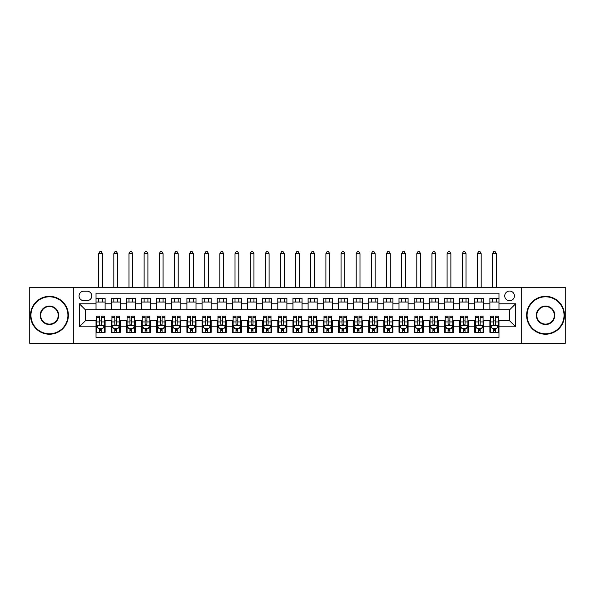 <?xml version="1.0" encoding="UTF-8"?>
<svg xmlns="http://www.w3.org/2000/svg" width="595" height="595" viewBox="0 0 595 595"><rect width="100%" height="100%" fill="white"/><g stroke="black" fill="none" stroke-linecap="round" stroke-linejoin="round"><path stroke-width="0.89" d="M509.58 291.059A4.849 4.849 0 0 0 504.731 295.908A4.849 4.849 0 0 0 509.58 300.758A4.849 4.849 0 0 0 514.43 295.908A4.849 4.849 0 0 0 509.58 291.059M521.696 343.322L565.25 343.322L565.25 287.273L521.696 287.273L521.696 343.322L73.304 343.322L73.304 287.273L29.75 287.273L29.75 343.322L73.304 343.322M498.974 298.259L489.886 298.259L489.886 303.785L483.824 303.785L483.824 309.846L489.886 309.846L489.886 303.785M483.824 303.785L483.824 298.259L474.736 298.259L474.736 303.785L468.681 303.785L468.681 309.846L474.736 309.846L474.736 303.785M468.681 303.785L468.681 298.259L459.585 298.259L459.585 303.785L453.531 303.785L453.531 309.846L459.585 309.846L459.585 303.785M453.531 303.785L453.531 298.259L444.443 298.259L444.443 303.785L438.381 303.785L438.381 309.846L444.443 309.846L444.443 303.785M438.381 303.785L438.381 298.259L429.293 298.259L429.293 303.785L423.231 303.785L423.231 309.846L429.293 309.846L429.293 303.785M423.231 303.785L423.231 298.259L414.142 298.259L414.142 303.785L408.081 303.785L408.081 309.846L414.142 309.846L414.142 303.785M408.081 303.785L408.081 298.259L398.992 298.259L398.992 303.785L392.938 303.785L392.938 309.846L398.992 309.846L398.992 303.785M392.938 303.785L392.938 298.259L383.849 298.259L383.849 303.785L377.788 303.785L377.788 309.846L383.849 309.846L383.849 303.785M377.788 303.785L377.788 298.259L368.699 298.259L368.699 303.785L362.638 303.785L362.638 309.846L368.699 309.846L368.699 303.785M362.638 303.785L362.638 298.259L353.549 298.259L353.549 303.785L347.487 303.785L347.487 309.846L353.549 309.846L353.549 303.785M347.487 303.785L347.487 298.259L338.399 298.259L338.399 303.785L332.345 303.785L332.345 309.846L338.399 309.846L338.399 303.785M332.345 303.785L332.345 298.259L323.256 298.259L323.256 303.785L317.195 303.785L317.195 309.846L323.256 309.846L323.256 303.785M317.195 303.785L317.195 298.259L308.106 298.259L308.106 303.785L302.044 303.785L302.044 309.846L308.106 309.846L308.106 303.785M302.044 303.785L302.044 298.259L292.956 298.259L292.956 303.785L286.894 303.785L286.894 309.846L292.956 309.846L292.956 303.785M286.894 303.785L286.894 298.259L277.805 298.259L277.805 303.785L271.744 303.785L271.744 309.846L277.805 309.846L277.805 303.785M271.744 303.785L271.744 298.259L262.655 298.259L262.655 303.785L256.601 303.785L256.601 309.846L262.655 309.846L262.655 303.785M256.601 303.785L256.601 298.259L247.513 298.259L247.513 303.785L241.451 303.785L241.451 309.846L247.513 309.846L247.513 303.785M241.451 303.785L241.451 298.259L232.362 298.259L232.362 303.785L226.301 303.785L226.301 309.846L232.362 309.846L232.362 303.785M226.301 303.785L226.301 298.259L217.212 298.259L217.212 303.785L211.151 303.785L211.151 309.846L217.212 309.846L217.212 303.785M211.151 303.785L211.151 298.259L202.062 298.259L202.062 303.785L196.008 303.785L196.008 309.846L202.062 309.846L202.062 303.785M196.008 303.785L196.008 298.259L186.919 298.259L186.919 303.785L180.858 303.785L180.858 309.846L186.919 309.846L186.919 303.785M180.858 303.785L180.858 298.259L171.769 298.259L171.769 303.785L165.708 303.785L165.708 309.846L171.769 309.846L171.769 303.785M165.708 303.785L165.708 298.259L156.619 298.259L156.619 303.785L150.557 303.785L150.557 309.846L156.619 309.846L156.619 303.785M150.557 303.785L150.557 298.259L141.469 298.259L141.469 303.785L135.415 303.785L135.415 309.846L141.469 309.846L141.469 303.785M135.415 303.785L135.415 298.259L126.319 298.259L126.319 303.785L120.264 303.785L120.264 309.846L126.319 309.846L126.319 303.785M120.264 303.785L120.264 298.259L111.176 298.259L111.176 309.846L105.114 309.846L105.114 298.259L96.026 298.259M96.026 332.345L105.114 332.345L105.114 320.75L111.176 320.75L111.176 332.345L120.264 332.345L120.264 320.75L126.319 320.75L126.319 326.811L120.264 326.811M126.319 326.811L126.319 332.345L135.415 332.345L135.415 320.75L141.469 320.75L141.469 326.811L135.415 326.811M141.469 326.811L141.469 332.345L150.557 332.345L150.557 320.75L156.619 320.75L156.619 326.811L150.557 326.811M156.619 326.811L156.619 332.345L165.708 332.345L165.708 320.75L171.769 320.75L171.769 326.811L165.708 326.811M171.769 326.811L171.769 332.345L180.858 332.345L180.858 320.75L186.919 320.75L186.919 326.811L180.858 326.811M186.919 326.811L186.919 332.345L196.008 332.345L196.008 320.75L202.062 320.75L202.062 326.811L196.008 326.811M202.062 326.811L202.062 332.345L211.151 332.345L211.151 320.75L217.212 320.75L217.212 326.811L211.151 326.811M217.212 326.811L217.212 332.345L226.301 332.345L226.301 320.75L232.362 320.75L232.362 326.811L226.301 326.811M232.362 326.811L232.362 332.345L241.451 332.345L241.451 320.75L247.513 320.75L247.513 326.811L241.451 326.811M247.513 326.811L247.513 332.345L256.601 332.345L256.601 320.75L262.655 320.75L262.655 326.811L256.601 326.811M262.655 326.811L262.655 332.345L271.744 332.345L271.744 320.75L277.805 320.75L277.805 326.811L271.744 326.811M277.805 326.811L277.805 332.345L286.894 332.345L286.894 320.75L292.956 320.75L292.956 326.811L286.894 326.811M292.956 326.811L292.956 332.345L302.044 332.345L302.044 320.75L308.106 320.75L308.106 326.811L302.044 326.811M308.106 326.811L308.106 332.345L317.195 332.345L317.195 320.75L323.256 320.75L323.256 326.811L317.195 326.811M323.256 326.811L323.256 332.345L332.345 332.345L332.345 320.75L338.399 320.75L338.399 326.811L332.345 326.811M338.399 326.811L338.399 332.345L347.487 332.345L347.487 320.75L353.549 320.75L353.549 326.811L347.487 326.811M353.549 326.811L353.549 332.345L362.638 332.345L362.638 320.75L368.699 320.75L368.699 326.811L362.638 326.811M368.699 326.811L368.699 332.345L377.788 332.345L377.788 320.75L383.849 320.75L383.849 326.811L377.788 326.811M383.849 326.811L383.849 332.345L392.938 332.345L392.938 320.75L398.992 320.75L398.992 326.811L392.938 326.811M398.992 326.811L398.992 332.345L408.081 332.345L408.081 320.75L414.142 320.75L414.142 326.811L408.081 326.811M414.142 326.811L414.142 332.345L423.231 332.345L423.231 320.75L429.293 320.75L429.293 326.811L423.231 326.811M429.293 326.811L429.293 332.345L438.381 332.345L438.381 320.75L444.443 320.75L444.443 326.811L438.381 326.811M444.443 326.811L444.443 332.345L453.531 332.345L453.531 320.75L459.585 320.75L459.585 326.811L453.531 326.811M459.585 326.811L459.585 332.345L468.681 332.345L468.681 320.75L474.736 320.75L474.736 326.811L468.681 326.811M474.736 326.811L474.736 332.345L483.824 332.345L483.824 320.75L489.886 320.75L489.886 326.811L483.824 326.811M83.754 300.609L87.086 300.609A4.693 4.693 0 0 0 91.786 295.908A4.693 4.693 0 0 0 87.086 291.215L83.754 291.215A4.693 4.693 0 0 0 79.061 295.908A4.693 4.693 0 0 0 83.754 300.609M521.696 287.273L73.304 287.273M498.974 303.785L498.974 293.186L96.026 293.186L96.026 309.846L85.42 309.846L85.42 320.75L96.026 320.75L96.026 337.417L498.974 337.417L498.974 320.75L509.58 320.75L509.58 309.846L498.974 309.846L498.974 303.785L515.642 303.785L515.642 326.811L498.974 326.811M96.026 326.811L79.358 326.811L79.358 303.785L96.026 303.785M489.886 326.811L489.886 332.345L498.974 332.345M96.026 302.044L105.114 302.044M96.026 309.697L105.114 309.697M96.026 320.906L96.784 320.906M99.663 320.906L101.477 320.906M104.356 320.906L105.114 320.906M96.026 328.552L96.784 328.552M99.663 328.552L101.477 328.552M104.356 328.552L105.114 328.552M111.176 309.697L120.264 309.697M111.176 302.044L120.264 302.044M111.176 320.906L111.934 320.906M114.805 320.906L116.627 320.906M119.506 320.906L120.264 320.906M111.176 328.552L111.934 328.552M114.805 328.552L116.627 328.552M119.506 328.552L120.264 328.552M126.319 320.906L127.077 320.906M129.955 320.906L131.778 320.906M134.656 320.906L135.415 320.906M126.319 328.552L127.077 328.552M129.955 328.552L131.778 328.552M134.656 328.552L135.415 328.552M126.319 302.044L135.415 302.044M126.319 309.697L135.415 309.697M141.469 320.906L142.227 320.906M145.106 320.906L146.92 320.906M149.799 320.906L150.557 320.906M141.469 328.552L142.227 328.552M145.106 328.552L146.92 328.552M149.799 328.552L150.557 328.552M141.469 302.044L150.557 302.044M141.469 309.697L150.557 309.697M156.619 320.906L157.377 320.906M160.256 320.906L162.071 320.906M164.949 320.906L165.708 320.906M156.619 328.552L157.377 328.552M160.256 328.552L162.071 328.552M164.949 328.552L165.708 328.552M156.619 302.044L165.708 302.044M156.619 309.697L165.708 309.697M171.769 320.906L172.528 320.906M175.406 320.906L177.221 320.906M180.099 320.906L180.858 320.906M171.769 328.552L172.528 328.552M175.406 328.552L177.221 328.552M180.099 328.552L180.858 328.552M171.769 302.044L180.858 302.044M171.769 309.697L180.858 309.697M186.919 320.906L187.67 320.906M190.549 320.906L192.371 320.906M195.249 320.906L196.008 320.906M186.919 328.552L187.67 328.552M190.549 328.552L192.371 328.552M195.249 328.552L196.008 328.552M186.919 302.044L196.008 302.044M186.919 309.697L196.008 309.697M202.062 320.906L202.821 320.906M205.699 320.906L207.521 320.906M210.399 320.906L211.151 320.906M202.062 328.552L202.821 328.552M205.699 328.552L207.521 328.552M210.399 328.552L211.151 328.552M202.062 302.044L211.151 302.044M202.062 309.697L211.151 309.697M217.212 320.906L217.971 320.906M220.849 320.906L222.664 320.906M225.542 320.906L226.301 320.906M217.212 328.552L217.971 328.552M220.849 328.552L222.664 328.552M225.542 328.552L226.301 328.552M217.212 302.044L226.301 302.044M217.212 309.697L226.301 309.697M232.362 320.906L233.121 320.906M235.999 320.906L237.814 320.906M240.692 320.906L241.451 320.906M232.362 328.552L233.121 328.552M235.999 328.552L237.814 328.552M240.692 328.552L241.451 328.552M232.362 302.044L241.451 302.044M232.362 309.697L241.451 309.697M247.513 320.906L248.264 320.906M251.142 320.906L252.964 320.906M255.843 320.906L256.601 320.906M247.513 328.552L248.264 328.552M251.142 328.552L252.964 328.552M255.843 328.552L256.601 328.552M247.513 302.044L256.601 302.044M247.513 309.697L256.601 309.697M262.655 320.906L263.414 320.906M266.292 320.906L268.114 320.906M270.993 320.906L271.744 320.906M262.655 328.552L263.414 328.552M266.292 328.552L268.114 328.552M270.993 328.552L271.744 328.552M262.655 302.044L271.744 302.044M262.655 309.697L271.744 309.697M277.805 320.906L278.564 320.906M281.442 320.906L283.257 320.906M286.136 320.906L286.894 320.906M277.805 328.552L278.564 328.552M281.442 328.552L283.257 328.552M286.136 328.552L286.894 328.552M277.805 302.044L286.894 302.044M277.805 309.697L286.894 309.697M292.956 320.906L293.714 320.906M296.593 320.906L298.407 320.906M301.286 320.906L302.044 320.906M292.956 328.552L293.714 328.552M296.593 328.552L298.407 328.552M301.286 328.552L302.044 328.552M292.956 302.044L302.044 302.044M292.956 309.697L302.044 309.697M308.106 320.906L308.864 320.906M311.743 320.906L313.558 320.906M316.436 320.906L317.195 320.906M308.106 328.552L308.864 328.552M311.743 328.552L313.558 328.552M316.436 328.552L317.195 328.552M308.106 302.044L317.195 302.044M308.106 309.697L317.195 309.697M323.256 320.906L324.007 320.906M326.886 320.906L328.708 320.906M331.586 320.906L332.345 320.906M323.256 328.552L324.007 328.552M326.886 328.552L328.708 328.552M331.586 328.552L332.345 328.552M323.256 302.044L332.345 302.044M323.256 309.697L332.345 309.697M338.399 320.906L339.157 320.906M342.036 320.906L343.858 320.906M346.736 320.906L347.487 320.906M338.399 328.552L339.157 328.552M342.036 328.552L343.858 328.552M346.736 328.552L347.487 328.552M338.399 302.044L347.487 302.044M338.399 309.697L347.487 309.697M353.549 320.906L354.308 320.906M357.186 320.906L359.001 320.906M361.879 320.906L362.638 320.906M353.549 328.552L354.308 328.552M357.186 328.552L359.001 328.552M361.879 328.552L362.638 328.552M353.549 302.044L362.638 302.044M353.549 309.697L362.638 309.697M368.699 320.906L369.458 320.906M372.336 320.906L374.151 320.906M377.029 320.906L377.788 320.906M368.699 328.552L369.458 328.552M372.336 328.552L374.151 328.552M377.029 328.552L377.788 328.552M368.699 302.044L377.788 302.044M368.699 309.697L377.788 309.697M383.849 320.906L384.601 320.906M387.479 320.906L389.301 320.906M392.179 320.906L392.938 320.906M383.849 328.552L384.601 328.552M387.479 328.552L389.301 328.552M392.179 328.552L392.938 328.552M383.849 302.044L392.938 302.044M383.849 309.697L392.938 309.697M398.992 320.906L399.751 320.906M402.629 320.906L404.451 320.906M407.33 320.906L408.081 320.906M398.992 328.552L399.751 328.552M402.629 328.552L404.451 328.552M407.33 328.552L408.081 328.552M398.992 302.044L408.081 302.044M398.992 309.697L408.081 309.697M414.142 320.906L414.901 320.906M417.779 320.906L419.594 320.906M422.472 320.906L423.231 320.906M414.142 328.552L414.901 328.552M417.779 328.552L419.594 328.552M422.472 328.552L423.231 328.552M414.142 302.044L423.231 302.044M414.142 309.697L423.231 309.697M429.293 320.906L430.051 320.906M432.929 320.906L434.744 320.906M437.623 320.906L438.381 320.906M429.293 328.552L430.051 328.552M432.929 328.552L434.744 328.552M437.623 328.552L438.381 328.552M429.293 302.044L438.381 302.044M429.293 309.697L438.381 309.697M444.443 320.906L445.201 320.906M448.08 320.906L449.894 320.906M452.773 320.906L453.531 320.906M444.443 328.552L445.201 328.552M448.08 328.552L449.894 328.552M452.773 328.552L453.531 328.552M444.443 302.044L453.531 302.044M444.443 309.697L453.531 309.697M459.585 320.906L460.344 320.906M463.222 320.906L465.045 320.906M467.923 320.906L468.681 320.906M459.585 328.552L460.344 328.552M463.222 328.552L465.045 328.552M467.923 328.552L468.681 328.552M459.585 302.044L468.681 302.044M459.585 309.697L468.681 309.697M474.736 320.906L475.494 320.906M478.373 320.906L480.195 320.906M483.066 320.906L483.824 320.906M474.736 328.552L475.494 328.552M478.373 328.552L480.195 328.552M483.066 328.552L483.824 328.552M474.736 302.044L483.824 302.044M474.736 309.697L483.824 309.697M489.886 320.906L490.644 320.906M493.523 320.906L495.338 320.906M498.216 320.906L498.974 320.906M489.886 328.552L490.644 328.552M493.523 328.552L495.338 328.552M498.216 328.552L498.974 328.552M489.886 302.044L498.974 302.044M489.886 309.697L498.974 309.697M85.42 309.846L79.358 303.785M85.42 320.75L79.358 326.811M515.642 303.785L509.58 309.846M515.642 326.811L509.58 320.75M99.663 330.374L101.477 330.374M96.784 317.44L99.663 317.44L99.663 316.205L96.784 316.205L96.784 325.45L98.294 328.477L102.838 328.477L104.356 325.45L104.356 316.205L101.477 316.205L101.477 317.44L104.356 317.44M104.356 325.45L104.356 332.345M96.784 325.45L96.784 332.345M101.477 328.477L101.477 332.345M99.663 332.345L99.663 328.477M99.663 317.44L99.663 324.312C100.265 325.48 100.875 325.48 101.477 324.312L101.477 317.44M102.466 302.044L102.466 298.259M102.466 287.273L102.466 253.649L98.673 253.649L98.673 287.273M98.673 302.044L98.673 298.259M98.673 253.649L99.811 251.678L101.329 251.678L102.466 253.649M49.445 296.816A18.482 18.482 0 0 0 30.962 315.298A18.482 18.482 0 0 0 49.445 333.78A18.482 18.482 0 0 0 67.927 315.298A18.482 18.482 0 0 0 49.445 296.816M49.445 334.234A18.936 18.936 0 0 1 30.509 315.298A18.936 18.936 0 0 1 49.445 296.362A18.936 18.936 0 0 1 68.38 315.298A18.936 18.936 0 0 1 49.445 334.234M49.445 306.061A9.237 9.237 0 0 1 58.682 315.298A9.237 9.237 0 0 1 49.445 324.543A9.237 9.237 0 0 1 40.2 315.298A9.237 9.237 0 0 1 49.445 306.061M49.445 324.089A8.784 8.784 0 0 0 58.228 315.298A8.784 8.784 0 0 0 49.445 306.514A8.784 8.784 0 0 0 40.653 315.298A8.784 8.784 0 0 0 49.445 324.089M545.556 296.816A18.482 18.482 0 0 0 527.073 315.298A18.482 18.482 0 0 0 545.556 333.78A18.482 18.482 0 0 0 564.038 315.298A18.482 18.482 0 0 0 545.556 296.816M545.556 334.234A18.936 18.936 0 0 1 526.62 315.298A18.936 18.936 0 0 1 545.556 296.362A18.936 18.936 0 0 1 564.491 315.298A18.936 18.936 0 0 1 545.556 334.234M545.556 306.061A9.237 9.237 0 0 1 554.8 315.298A9.237 9.237 0 0 1 545.556 324.543A9.237 9.237 0 0 1 536.318 315.298A9.237 9.237 0 0 1 545.556 306.061M545.556 324.089A8.784 8.784 0 0 0 554.347 315.298A8.784 8.784 0 0 0 545.556 306.514A8.784 8.784 0 0 0 536.772 315.298A8.784 8.784 0 0 0 545.556 324.089M114.805 330.374L116.627 330.374M111.934 317.44L114.805 317.44L114.805 316.205L111.934 316.205L111.934 325.45L113.444 328.477L117.988 328.477L119.506 325.45L119.506 316.205L116.627 316.205L116.627 317.44L119.506 317.44M119.506 325.45L119.506 332.345M111.934 325.45L111.934 332.345M116.627 328.477L116.627 332.345M114.805 332.345L114.805 328.477M114.805 317.44L114.805 324.312C115.415 325.48 116.018 325.48 116.627 324.312L116.627 317.44M117.609 302.044L117.609 298.259M117.609 287.273L117.609 253.649L113.823 253.649L113.823 287.273M113.823 302.044L113.823 298.259M113.823 253.649L114.961 251.678L116.479 251.678L117.609 253.649M129.955 330.374L131.778 330.374M127.077 317.44L129.955 317.44L129.955 316.205L127.077 316.205L127.077 325.45L128.594 328.477L133.139 328.477L134.656 325.45L134.656 316.205L131.778 316.205L131.778 317.44L134.656 317.44M134.656 325.45L134.656 332.345M127.077 325.45L127.077 332.345M131.778 328.477L131.778 332.345M129.955 332.345L129.955 328.477M129.955 317.44L129.955 324.312C130.565 325.48 131.168 325.48 131.778 324.312L131.778 317.44M132.759 302.044L132.759 298.259M132.759 287.273L132.759 253.649L128.974 253.649L128.974 287.273M128.974 302.044L128.974 298.259M128.974 253.649L130.112 251.678L131.621 251.678L132.759 253.649M145.106 330.374L146.92 330.374M142.227 317.44L145.106 317.44L145.106 316.205L142.227 316.205L142.227 325.45L143.745 328.477L148.289 328.477L149.799 325.45L149.799 316.205L146.92 316.205L146.92 317.44L149.799 317.44M149.799 325.45L149.799 332.345M142.227 325.45L142.227 332.345M146.92 328.477L146.92 332.345M145.106 332.345L145.106 328.477M145.106 317.44L145.106 324.312C145.708 325.48 146.318 325.48 146.92 324.312L146.92 317.44M147.91 302.044L147.91 298.259M147.91 287.273L147.91 253.649L144.124 253.649L144.124 287.273M144.124 302.044L144.124 298.259M144.124 253.649L145.254 251.678L146.772 251.678L147.91 253.649M160.256 330.374L162.071 330.374M157.377 317.44L160.256 317.44L160.256 316.205L157.377 316.205L157.377 325.45L158.895 328.477L163.439 328.477L164.949 325.45L164.949 316.205L162.071 316.205L162.071 317.44L164.949 317.44M164.949 325.45L164.949 332.345M157.377 325.45L157.377 332.345M162.071 328.477L162.071 332.345M160.256 332.345L160.256 328.477M160.256 317.44L160.256 324.312C160.858 325.48 161.468 325.48 162.071 324.312L162.071 317.44M163.06 302.044L163.06 298.259M163.06 287.273L163.06 253.649L159.267 253.649L159.267 287.273M159.267 302.044L159.267 298.259M159.267 253.649L160.405 251.678L161.922 251.678L163.06 253.649M175.406 330.374L177.221 330.374M172.528 317.44L175.406 317.44L175.406 316.205L172.528 316.205L172.528 325.45L174.037 328.477L178.582 328.477L180.099 325.45L180.099 316.205L177.221 316.205L177.221 317.44L180.099 317.44M180.099 325.45L180.099 332.345M172.528 325.45L172.528 332.345M177.221 328.477L177.221 332.345M175.406 332.345L175.406 328.477M175.406 317.44L175.406 324.312C176.008 325.48 176.611 325.48 177.221 324.312L177.221 317.44M178.203 302.044L178.203 298.259M178.203 287.273L178.203 253.649L174.417 253.649L174.417 287.273M174.417 302.044L174.417 298.259M174.417 253.649L175.555 251.678L177.072 251.678L178.203 253.649M190.549 330.374L192.371 330.374M187.67 317.44L190.549 317.44L190.549 316.205L187.67 316.205L187.67 325.45L189.188 328.477L193.732 328.477L195.249 325.45L195.249 316.205L192.371 316.205L192.371 317.44L195.249 317.44M195.249 325.45L195.249 332.345M187.67 325.45L187.67 332.345M192.371 328.477L192.371 332.345M190.549 332.345L190.549 328.477M190.549 317.44L190.549 324.312C191.159 325.48 191.761 325.48 192.371 324.312L192.371 317.44M193.353 302.044L193.353 298.259M193.353 287.273L193.353 253.649L189.567 253.649L189.567 287.273M189.567 302.044L189.567 298.259M189.567 253.649L190.705 251.678L192.215 251.678L193.353 253.649M205.699 330.374L207.521 330.374M202.821 317.44L205.699 317.44L205.699 316.205L202.821 316.205L202.821 325.45L204.338 328.477L208.882 328.477L210.399 325.45L210.399 316.205L207.521 316.205L207.521 317.44L210.399 317.44M210.399 325.45L210.399 332.345M202.821 325.45L202.821 332.345M207.521 328.477L207.521 332.345M205.699 332.345L205.699 328.477M205.699 317.44L205.699 324.312C206.309 325.48 206.911 325.48 207.521 324.312L207.521 317.44M208.503 302.044L208.503 298.259M208.503 287.273L208.503 253.649L204.717 253.649L204.717 287.273M204.717 302.044L204.717 298.259M204.717 253.649L205.855 251.678L207.365 251.678L208.503 253.649M220.849 330.374L222.664 330.374M217.971 317.44L220.849 317.44L220.849 316.205L217.971 316.205L217.971 325.45L219.488 328.477L224.032 328.477L225.542 325.45L225.542 316.205L222.664 316.205L222.664 317.44L225.542 317.44M225.542 325.45L225.542 332.345M217.971 325.45L217.971 332.345M222.664 328.477L222.664 332.345M220.849 332.345L220.849 328.477M220.849 317.44L220.849 324.312C221.452 325.48 222.061 325.48 222.664 324.312L222.664 317.44M223.653 302.044L223.653 298.259M223.653 287.273L223.653 253.649L219.867 253.649L219.867 287.273M219.867 302.044L219.867 298.259M219.867 253.649L220.998 251.678L222.515 251.678L223.653 253.649M235.999 330.374L237.814 330.374M233.121 317.44L235.999 317.44L235.999 316.205L233.121 316.205L233.121 325.45L234.631 328.477L239.175 328.477L240.692 325.45L240.692 316.205L237.814 316.205L237.814 317.44L240.692 317.44M240.692 325.45L240.692 332.345M233.121 325.45L233.121 332.345M237.814 328.477L237.814 332.345M235.999 332.345L235.999 328.477M235.999 317.44L235.999 324.312C236.602 325.48 237.212 325.48 237.814 324.312L237.814 317.44M238.796 302.044L238.796 298.259M238.796 287.273L238.796 253.649L235.01 253.649L235.01 287.273M235.01 302.044L235.01 298.259M235.01 253.649L236.148 251.678L237.665 251.678L238.796 253.649M251.142 330.374L252.964 330.374M248.264 317.44L251.142 317.44L251.142 316.205L248.264 316.205L248.264 325.45L249.781 328.477L254.325 328.477L255.843 325.45L255.843 316.205L252.964 316.205L252.964 317.44L255.843 317.44M255.843 325.45L255.843 332.345M248.264 325.45L248.264 332.345M252.964 328.477L252.964 332.345M251.142 332.345L251.142 328.477M251.142 317.44L251.142 324.312C251.752 325.48 252.354 325.48 252.964 324.312L252.964 317.44M253.946 302.044L253.946 298.259M253.946 287.273L253.946 253.649L250.16 253.649L250.16 287.273M250.16 302.044L250.16 298.259M250.16 253.649L251.298 251.678L252.816 251.678L253.946 253.649M266.292 330.374L268.114 330.374M263.414 317.44L266.292 317.44L266.292 316.205L263.414 316.205L263.414 325.45L264.931 328.477L269.476 328.477L270.993 325.45L270.993 316.205L268.114 316.205L268.114 317.44L270.993 317.44M270.993 325.45L270.993 332.345M263.414 325.45L263.414 332.345M268.114 328.477L268.114 332.345M266.292 332.345L266.292 328.477M266.292 317.44L266.292 324.312C266.902 325.48 267.505 325.48 268.114 324.312L268.114 317.44M269.096 302.044L269.096 298.259M269.096 287.273L269.096 253.649L265.311 253.649L265.311 287.273M265.311 302.044L265.311 298.259M265.311 253.649L266.448 251.678L267.958 251.678L269.096 253.649M281.442 330.374L283.257 330.374M278.564 317.44L281.442 317.44L281.442 316.205L278.564 316.205L278.564 325.45L280.081 328.477L284.626 328.477L286.136 325.45L286.136 316.205L283.257 316.205L283.257 317.44L286.136 317.44M286.136 325.45L286.136 332.345M278.564 325.45L278.564 332.345M283.257 328.477L283.257 332.345M281.442 332.345L281.442 328.477M281.442 317.44L281.442 324.312C282.045 325.48 282.655 325.48 283.257 324.312L283.257 317.44M284.246 302.044L284.246 298.259M284.246 287.273L284.246 253.649L280.461 253.649L280.461 287.273M280.461 302.044L280.461 298.259M280.461 253.649L281.591 251.678L283.108 251.678L284.246 253.649M296.593 330.374L298.407 330.374M293.714 317.44L296.593 317.44L296.593 316.205L293.714 316.205L293.714 325.45L295.224 328.477L299.776 328.477L301.286 325.45L301.286 316.205L298.407 316.205L298.407 317.44L301.286 317.44M301.286 325.45L301.286 332.345M293.714 325.45L293.714 332.345M298.407 328.477L298.407 332.345M296.593 332.345L296.593 328.477M296.593 317.44L296.593 324.312C297.195 325.48 297.805 325.48 298.407 324.312L298.407 317.44M299.397 302.044L299.397 298.259M299.397 287.273L299.397 253.649L295.603 253.649L295.603 287.273M295.603 302.044L295.603 298.259M295.603 253.649L296.741 251.678L298.259 251.678L299.397 253.649M311.743 330.374L313.558 330.374M308.864 317.44L311.743 317.44L311.743 316.205L308.864 316.205L308.864 325.45L310.374 328.477L314.919 328.477L316.436 325.45L316.436 316.205L313.558 316.205L313.558 317.44L316.436 317.44M316.436 325.45L316.436 332.345M308.864 325.45L308.864 332.345M313.558 328.477L313.558 332.345M311.743 332.345L311.743 328.477M311.743 317.44L311.743 324.312C312.345 325.48 312.948 325.48 313.558 324.312L313.558 317.44M314.539 302.044L314.539 298.259M314.539 287.273L314.539 253.649L310.754 253.649L310.754 287.273M310.754 302.044L310.754 298.259M310.754 253.649L311.892 251.678L313.409 251.678L314.539 253.649M326.886 330.374L328.708 330.374M324.007 317.44L326.886 317.44L326.886 316.205L324.007 316.205L324.007 325.45L325.524 328.477L330.069 328.477L331.586 325.45L331.586 316.205L328.708 316.205L328.708 317.44L331.586 317.44M331.586 325.45L331.586 332.345M324.007 325.45L324.007 332.345M328.708 328.477L328.708 332.345M326.886 332.345L326.886 328.477M326.886 317.44L326.886 324.312C327.495 325.48 328.098 325.48 328.708 324.312L328.708 317.44M329.69 302.044L329.69 298.259M329.69 287.273L329.69 253.649L325.904 253.649L325.904 287.273M325.904 302.044L325.904 298.259M325.904 253.649L327.042 251.678L328.552 251.678L329.69 253.649M342.036 330.374L343.858 330.374M339.157 317.44L342.036 317.44L342.036 316.205L339.157 316.205L339.157 325.45L340.675 328.477L345.219 328.477L346.736 325.45L346.736 316.205L343.858 316.205L343.858 317.44L346.736 317.44M346.736 325.45L346.736 332.345M339.157 325.45L339.157 332.345M343.858 328.477L343.858 332.345M342.036 332.345L342.036 328.477M342.036 317.44L342.036 324.312C342.638 325.48 343.248 325.48 343.858 324.312L343.858 317.44M344.84 302.044L344.84 298.259M344.84 287.273L344.84 253.649L341.054 253.649L341.054 287.273M341.054 302.044L341.054 298.259M341.054 253.649L342.185 251.678L343.702 251.678L344.84 253.649M357.186 330.374L359.001 330.374M354.308 317.44L357.186 317.44L357.186 316.205L354.308 316.205L354.308 325.45L355.825 328.477L360.369 328.477L361.879 325.45L361.879 316.205L359.001 316.205L359.001 317.44L361.879 317.44M361.879 325.45L361.879 332.345M354.308 325.45L354.308 332.345M359.001 328.477L359.001 332.345M357.186 332.345L357.186 328.477M357.186 317.44L357.186 324.312C357.788 325.48 358.398 325.48 359.001 324.312L359.001 317.44M359.99 302.044L359.99 298.259M359.99 287.273L359.99 253.649L356.204 253.649L356.204 287.273M356.204 302.044L356.204 298.259M356.204 253.649L357.335 251.678L358.852 251.678L359.99 253.649M372.336 330.374L374.151 330.374M369.458 317.44L372.336 317.44L372.336 316.205L369.458 316.205L369.458 325.45L370.968 328.477L375.512 328.477L377.029 325.45L377.029 316.205L374.151 316.205L374.151 317.44L377.029 317.44M377.029 325.45L377.029 332.345M369.458 325.45L369.458 332.345M374.151 328.477L374.151 332.345M372.336 332.345L372.336 328.477M372.336 317.44L372.336 324.312C372.939 325.48 373.548 325.48 374.151 324.312L374.151 317.44M375.133 302.044L375.133 298.259M375.133 287.273L375.133 253.649L371.347 253.649L371.347 287.273M371.347 302.044L371.347 298.259M371.347 253.649L372.485 251.678L374.002 251.678L375.133 253.649M387.479 330.374L389.301 330.374M384.601 317.44L387.479 317.44L387.479 316.205L384.601 316.205L384.601 325.45L386.118 328.477L390.662 328.477L392.179 325.45L392.179 316.205L389.301 316.205L389.301 317.44L392.179 317.44M392.179 325.45L392.179 332.345M384.601 325.45L384.601 332.345M389.301 328.477L389.301 332.345M387.479 332.345L387.479 328.477M387.479 317.44L387.479 324.312C388.089 325.48 388.691 325.48 389.301 324.312L389.301 317.44M390.283 302.044L390.283 298.259M390.283 287.273L390.283 253.649L386.497 253.649L386.497 287.273M386.497 302.044L386.497 298.259M386.497 253.649L387.635 251.678L389.145 251.678L390.283 253.649M402.629 330.374L404.451 330.374M399.751 317.44L402.629 317.44L402.629 316.205L399.751 316.205L399.751 325.45L401.268 328.477L405.812 328.477L407.33 325.45L407.33 316.205L404.451 316.205L404.451 317.44L407.33 317.44M407.33 325.45L407.33 332.345M399.751 325.45L399.751 332.345M404.451 328.477L404.451 332.345M402.629 332.345L402.629 328.477M402.629 317.44L402.629 324.312C403.239 325.48 403.841 325.48 404.451 324.312L404.451 317.44M405.433 302.044L405.433 298.259M405.433 287.273L405.433 253.649L401.647 253.649L401.647 287.273M401.647 302.044L401.647 298.259M401.647 253.649L402.785 251.678L404.295 251.678L405.433 253.649M417.779 330.374L419.594 330.374M414.901 317.44L417.779 317.44L417.779 316.205L414.901 316.205L414.901 325.45L416.418 328.477L420.963 328.477L422.472 325.45L422.472 316.205L419.594 316.205L419.594 317.44L422.472 317.44M422.472 325.45L422.472 332.345M414.901 325.45L414.901 332.345M419.594 328.477L419.594 332.345M417.779 332.345L417.779 328.477M417.779 317.44L417.779 324.312C418.382 325.48 418.992 325.48 419.594 324.312L419.594 317.44M420.583 302.044L420.583 298.259M420.583 287.273L420.583 253.649L416.798 253.649L416.798 287.273M416.798 302.044L416.798 298.259M416.798 253.649L417.928 251.678L419.445 251.678L420.583 253.649M432.929 330.374L434.744 330.374M430.051 317.44L432.929 317.44L432.929 316.205L430.051 316.205L430.051 325.45L431.561 328.477L436.105 328.477L437.623 325.45L437.623 316.205L434.744 316.205L434.744 317.44L437.623 317.44M437.623 325.45L437.623 332.345M430.051 325.45L430.051 332.345M434.744 328.477L434.744 332.345M432.929 332.345L432.929 328.477M432.929 317.44L432.929 324.312C433.532 325.48 434.142 325.48 434.744 324.312L434.744 317.44M435.733 302.044L435.733 298.259M435.733 287.273L435.733 253.649L431.94 253.649L431.94 287.273M431.94 302.044L431.94 298.259M431.94 253.649L433.078 251.678L434.595 251.678L435.733 253.649M448.08 330.374L449.894 330.374M445.201 317.44L448.08 317.44L448.08 316.205L445.201 316.205L445.201 325.45L446.711 328.477L451.255 328.477L452.773 325.45L452.773 316.205L449.894 316.205L449.894 317.44L452.773 317.44M452.773 325.45L452.773 332.345M445.201 325.45L445.201 332.345M449.894 328.477L449.894 332.345M448.08 332.345L448.08 328.477M448.08 317.44L448.08 324.312C448.682 325.48 449.285 325.48 449.894 324.312L449.894 317.44M450.876 302.044L450.876 298.259M450.876 287.273L450.876 253.649L447.09 253.649L447.09 287.273M447.09 302.044L447.09 298.259M447.09 253.649L448.228 251.678L449.746 251.678L450.876 253.649M463.222 330.374L465.045 330.374M460.344 317.44L463.222 317.44L463.222 316.205L460.344 316.205L460.344 325.45L461.861 328.477L466.406 328.477L467.923 325.45L467.923 316.205L465.045 316.205L465.045 317.44L467.923 317.44M467.923 325.45L467.923 332.345M460.344 325.45L460.344 332.345M465.045 328.477L465.045 332.345M463.222 332.345L463.222 328.477M463.222 317.44L463.222 324.312C463.832 325.48 464.435 325.48 465.045 324.312L465.045 317.44M466.026 302.044L466.026 298.259M466.026 287.273L466.026 253.649L462.241 253.649L462.241 287.273M462.241 302.044L462.241 298.259M462.241 253.649L463.379 251.678L464.888 251.678L466.026 253.649M478.373 330.374L480.195 330.374M475.494 317.44L478.373 317.44L478.373 316.205L475.494 316.205L475.494 325.45L477.012 328.477L481.556 328.477L483.066 325.45L483.066 316.205L480.195 316.205L480.195 317.44L483.066 317.44M483.066 325.45L483.066 332.345M475.494 325.45L475.494 332.345M480.195 328.477L480.195 332.345M478.373 332.345L478.373 328.477M478.373 317.44L478.373 324.312C478.975 325.48 479.585 325.48 480.195 324.312L480.195 317.44M481.177 302.044L481.177 298.259M481.177 287.273L481.177 253.649L477.391 253.649L477.391 287.273M477.391 302.044L477.391 298.259M477.391 253.649L478.521 251.678L480.039 251.678L481.177 253.649M493.523 330.374L495.338 330.374M490.644 317.44L493.523 317.44L493.523 316.205L490.644 316.205L490.644 325.45L492.162 328.477L496.706 328.477L498.216 325.45L498.216 316.205L495.338 316.205L495.338 317.44L498.216 317.44M498.216 325.45L498.216 332.345M490.644 325.45L490.644 332.345M495.338 328.477L495.338 332.345M493.523 332.345L493.523 328.477M493.523 317.44L493.523 324.312C494.125 325.48 494.735 325.48 495.338 324.312L495.338 317.44M496.327 302.044L496.327 298.259M496.327 287.273L496.327 253.649L492.534 253.649L492.534 287.273M492.534 302.044L492.534 298.259M492.534 253.649L493.671 251.678L495.189 251.678L496.327 253.649M111.176 326.811L105.114 326.811M111.176 303.785L105.114 303.785M96.821 325.524L104.318 325.524M104.356 327.644L103.255 327.644M97.877 327.644L96.784 327.644M101.477 321.94L104.356 321.94M96.784 321.94L99.663 321.94M99.663 329.407L101.477 329.407M111.972 325.524L119.469 325.524M119.506 327.644L118.405 327.644M113.028 327.644L111.934 327.644M116.627 321.94L119.506 321.94M111.934 321.94L114.805 321.94M114.805 329.407L116.627 329.407M127.114 325.524L134.619 325.524M134.656 327.644L133.555 327.644M128.178 327.644L127.077 327.644M131.778 321.94L134.656 321.94M127.077 321.94L129.955 321.94M129.955 329.407L131.778 329.407M142.264 325.524L149.762 325.524M149.799 327.644L148.705 327.644M143.328 327.644L142.227 327.644M146.92 321.94L149.799 321.94M142.227 321.94L145.106 321.94M145.106 329.407L146.92 329.407M157.415 325.524L164.912 325.524M164.949 327.644L163.856 327.644M158.471 327.644L157.377 327.644M162.071 321.94L164.949 321.94M157.377 321.94L160.256 321.94M160.256 329.407L162.071 329.407M172.565 325.524L180.062 325.524M180.099 327.644L178.998 327.644M173.621 327.644L172.528 327.644M177.221 321.94L180.099 321.94M172.528 321.94L175.406 321.94M175.406 329.407L177.221 329.407M187.708 325.524L195.212 325.524M195.249 327.644L194.149 327.644M188.771 327.644L187.67 327.644M192.371 321.94L195.249 321.94M187.67 321.94L190.549 321.94M190.549 329.407L192.371 329.407M202.858 325.524L210.355 325.524M210.399 327.644L209.299 327.644M203.921 327.644L202.821 327.644M207.521 321.94L210.399 321.94M202.821 321.94L205.699 321.94M205.699 329.407L207.521 329.407M218.008 325.524L225.505 325.524M225.542 327.644L224.449 327.644M219.072 327.644L217.971 327.644M222.664 321.94L225.542 321.94M217.971 321.94L220.849 321.94M220.849 329.407L222.664 329.407M233.158 325.524L240.655 325.524M240.692 327.644L239.592 327.644M234.214 327.644L233.121 327.644M237.814 321.94L240.692 321.94M233.121 321.94L235.999 321.94M235.999 329.407L237.814 329.407M248.308 325.524L255.805 325.524M255.843 327.644L254.742 327.644M249.364 327.644L248.264 327.644M252.964 321.94L255.843 321.94M248.264 321.94L251.142 321.94M251.142 329.407L252.964 329.407M263.451 325.524L270.956 325.524M270.993 327.644L269.892 327.644M264.515 327.644L263.414 327.644M268.114 321.94L270.993 321.94M263.414 321.94L266.292 321.94M266.292 329.407L268.114 329.407M278.601 325.524L286.098 325.524M286.136 327.644L285.042 327.644M279.665 327.644L278.564 327.644M283.257 321.94L286.136 321.94M278.564 321.94L281.442 321.94M281.442 329.407L283.257 329.407M293.752 325.524L301.249 325.524M301.286 327.644L300.192 327.644M294.808 327.644L293.714 327.644M298.407 321.94L301.286 321.94M293.714 321.94L296.593 321.94M296.593 329.407L298.407 329.407M308.902 325.524L316.399 325.524M316.436 327.644L315.335 327.644M309.958 327.644L308.864 327.644M313.558 321.94L316.436 321.94M308.864 321.94L311.743 321.94M311.743 329.407L313.558 329.407M324.044 325.524L331.549 325.524M331.586 327.644L330.485 327.644M325.108 327.644L324.007 327.644M328.708 321.94L331.586 321.94M324.007 321.94L326.886 321.94M326.886 329.407L328.708 329.407M339.195 325.524L346.692 325.524M346.736 327.644L345.636 327.644M340.258 327.644L339.157 327.644M343.858 321.94L346.736 321.94M339.157 321.94L342.036 321.94M342.036 329.407L343.858 329.407M354.345 325.524L361.842 325.524M361.879 327.644L360.786 327.644M355.408 327.644L354.308 327.644M359.001 321.94L361.879 321.94M354.308 321.94L357.186 321.94M357.186 329.407L359.001 329.407M369.495 325.524L376.992 325.524M377.029 327.644L375.928 327.644M370.551 327.644L369.458 327.644M374.151 321.94L377.029 321.94M369.458 321.94L372.336 321.94M372.336 329.407L374.151 329.407M384.645 325.524L392.142 325.524M392.179 327.644L391.079 327.644M385.701 327.644L384.601 327.644M389.301 321.94L392.179 321.94M384.601 321.94L387.479 321.94M387.479 329.407L389.301 329.407M399.788 325.524L407.292 325.524M407.33 327.644L406.229 327.644M400.852 327.644L399.751 327.644M404.451 321.94L407.33 321.94M399.751 321.94L402.629 321.94M402.629 329.407L404.451 329.407M414.938 325.524L422.435 325.524M422.472 327.644L421.379 327.644M416.002 327.644L414.901 327.644M419.594 321.94L422.472 321.94M414.901 321.94L417.779 321.94M417.779 329.407L419.594 329.407M430.088 325.524L437.585 325.524M437.623 327.644L436.529 327.644M431.144 327.644L430.051 327.644M434.744 321.94L437.623 321.94M430.051 321.94L432.929 321.94M432.929 329.407L434.744 329.407M445.238 325.524L452.736 325.524M452.773 327.644L451.672 327.644M446.295 327.644L445.201 327.644M449.894 321.94L452.773 321.94M445.201 321.94L448.08 321.94M448.08 329.407L449.894 329.407M460.381 325.524L467.886 325.524M467.923 327.644L466.822 327.644M461.445 327.644L460.344 327.644M465.045 321.94L467.923 321.94M460.344 321.94L463.222 321.94M463.222 329.407L465.045 329.407M475.531 325.524L483.028 325.524M483.066 327.644L481.972 327.644M476.595 327.644L475.494 327.644M480.195 321.94L483.066 321.94M475.494 321.94L478.373 321.94M478.373 329.407L480.195 329.407M490.682 325.524L498.179 325.524M498.216 327.644L497.123 327.644M491.745 327.644L490.644 327.644M495.338 321.94L498.216 321.94M490.644 321.94L493.523 321.94M493.523 329.407L495.338 329.407"/></g></svg>
